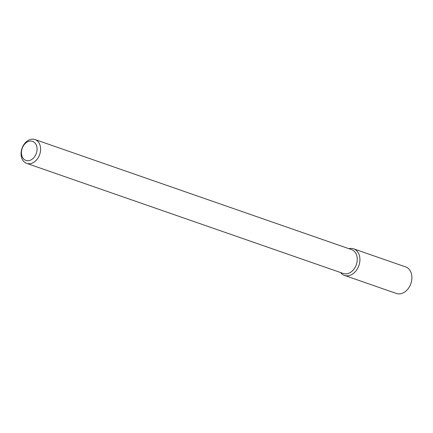 <?xml version="1.0" encoding="UTF-8"?>
<svg xmlns="http://www.w3.org/2000/svg" width="433" height="433" viewBox="0 0 433 433"><rect width="100%" height="100%" fill="white"/><g stroke="black" fill="none" stroke-linecap="round" stroke-linejoin="round"><path stroke-width="0.65" d="M353.664 248.84A14.056 10.43 109.2 0 0 348.863 248.688A14.056 10.43 109.2 0 1 358.605 266.327A14.056 10.43 109.2 0 1 340.565 272.536A14.056 10.43 109.2 0 0 344.43 275.393L396.395 293.466A14.056 10.43 109.2 0 0 410.576 284.4A14.056 10.43 109.2 0 0 405.629 266.912L353.664 248.84A14.056 10.43 109.2 0 1 358.605 266.327A14.056 10.43 109.2 0 1 344.43 275.393M356.061 265.353A12.627 9.369 109.2 0 1 343.331 273.499A12.627 9.369 109.2 0 0 356.061 265.353A12.627 9.369 109.2 0 0 351.623 249.646A12.627 9.369 109.2 0 1 356.061 265.353M39.425 155.236A12.627 9.369 109.2 0 1 26.694 163.382A12.627 9.369 109.2 0 1 21.991 148.378A12.627 9.369 109.2 0 1 34.986 139.534A12.627 9.369 109.2 0 1 39.425 155.236A12.627 9.369 109.2 0 1 26.694 163.382A12.627 9.369 109.2 0 1 21.991 148.378A12.627 9.369 109.2 0 1 34.986 139.534A12.627 9.369 109.2 0 1 39.425 155.236M36.112 153.926A10.1 7.496 109.2 0 1 22.576 157.509A10.1 7.496 109.2 0 1 29.038 141.266A10.1 7.496 109.2 0 1 36.112 153.926A10.1 7.496 109.2 0 1 22.576 157.509A10.1 7.496 109.2 0 1 29.038 141.266A10.1 7.496 109.2 0 1 36.112 153.926M26.694 163.382L343.331 273.499L26.694 163.382M34.986 139.534L351.623 249.646L34.986 139.534"/></g></svg>
